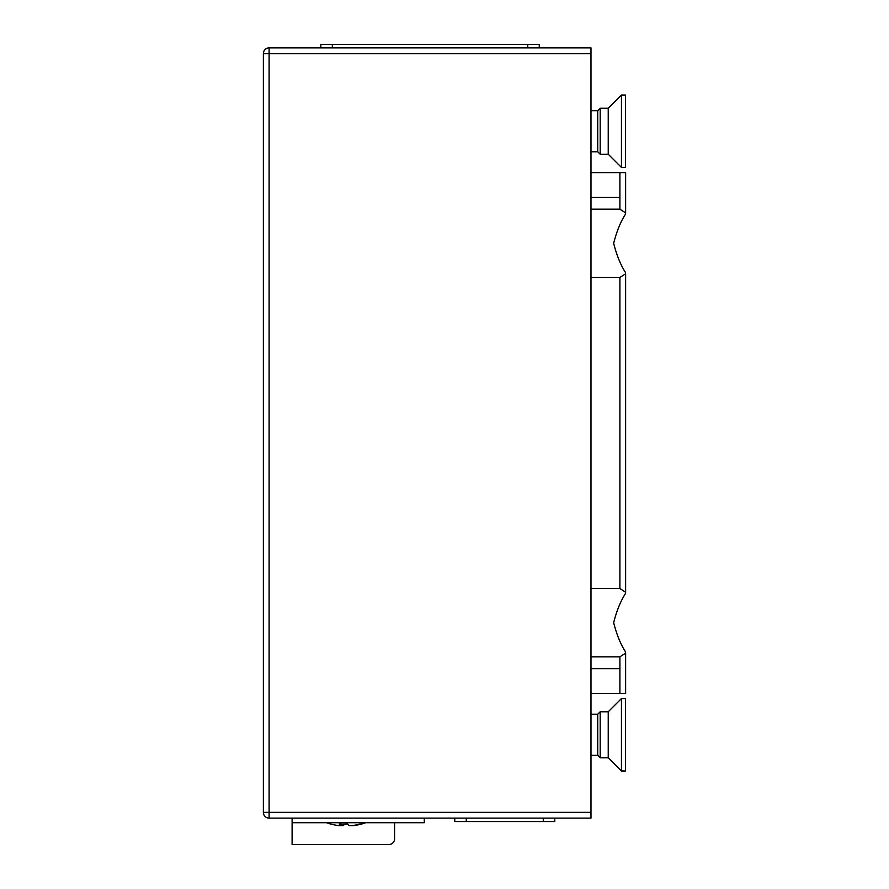 <?xml version="1.0" encoding="UTF-8"?>
<svg xmlns="http://www.w3.org/2000/svg" width="889" height="889" viewBox="0 0 889 889"><rect width="100%" height="100%" fill="white"/><g stroke="black" fill="none" stroke-linecap="round" stroke-linejoin="round"><path stroke-width="1.33" d="M452.468 818.113L499.596 818.113L452.468 818.113M590.985 53.651L269.111 53.651L269.111 812.357L263.366 812.357A5.745 5.745 0 0 0 269.111 818.113A5.745 5.745 0 0 1 263.366 812.357L263.366 53.651A5.745 5.745 0 0 1 269.111 47.895L590.985 47.895L590.985 818.113L269.111 818.113L435.799 818.113M554.78 821.558L554.78 818.113L554.78 821.558L454.768 821.558L454.768 818.113M539.256 47.895L539.256 44.45L539.256 47.895M320.84 47.895L320.84 44.45L539.256 44.45M424.297 818.113L424.297 822.703L292.103 822.703L292.103 844.55L388.849 844.55A5.745 5.745 0 0 0 394.594 838.805L394.594 822.703M292.103 822.703L292.103 818.113M590.985 277.468L619.889 277.468L625.634 273.779L625.311 272.201C620.511 264.678 616.622 255.054 613.654 243.319C616.622 231.596 620.511 221.972 625.311 214.449L625.634 212.871L619.889 209.182L590.985 209.182M590.985 656.827L619.889 656.827L625.634 653.137L625.311 651.559C620.5 644.025 616.622 634.39 613.654 622.656C616.633 610.954 620.511 601.331 625.311 593.808L625.634 592.23L619.889 588.54L590.985 588.54M590.985 172.622L625.634 172.622L625.634 212.871M619.889 172.622L619.889 209.182M590.985 668.661L619.889 668.661L619.889 693.387L625.634 693.387L625.634 653.137M590.985 693.387L619.889 693.387M590.985 197.347L619.889 197.347M590.985 714.245L597.719 714.245L597.719 755.294L600.186 757.761L608.232 757.761L621.455 770.974L625.478 770.974L625.478 698.554L621.455 698.554L621.455 770.974M597.719 714.245L600.186 711.778L600.186 757.761M600.186 711.778L608.232 711.778L608.232 757.761M590.985 110.725L597.719 110.725L597.719 151.763L600.186 154.23L608.232 154.23L621.455 167.454L625.478 167.454L625.478 95.034L621.455 95.034L621.455 167.454M597.719 110.725L600.186 108.247L600.186 154.23M600.186 108.247L608.232 108.247L608.232 154.23M347.666 824.125A56.363 49.606 20.1 0 1 346.132 824.081M365.735 822.703A57.474 57.474 0 0 1 361.445 824.081A56.363 9.19 63.1 0 1 360.123 823.992A57.318 56.363 90 0 1 351.733 825.625L349.133 825.625A57.318 10.446 -90 0 1 347.577 823.992A56.363 49.606 -20.1 0 1 343.376 824.136A56.363 49.606 -20.1 0 1 339.209 823.992A57.318 10.446 90 0 0 340.765 825.625L343.132 825.625A57.318 10.446 90 0 0 344.599 824.125M331.075 824.125A56.363 9.19 -63.1 0 1 330.819 824.081A56.363 9.19 -63.1 0 1 330.586 823.992A57.318 56.363 90 0 0 338.976 825.625L340.765 825.625L340.787 824.081M351.733 825.625L353.289 825.625A57.318 56.363 -90 0 0 361.19 824.125M343.11 824.136L343.132 825.625M269.111 818.113L269.111 812.357L590.985 812.357M263.366 53.651L269.111 53.651L269.111 47.895M543.279 821.558L543.279 818.113M466.258 821.558L466.258 818.113M332.33 44.45L332.33 47.895M527.766 44.45L527.766 47.895M619.889 277.468L619.889 588.54M619.889 656.827L619.889 668.661M625.634 273.779L625.634 592.23M590.985 755.294L597.719 755.294M608.232 711.778L621.455 698.554M590.985 151.763L597.719 151.763M608.232 108.247L621.455 95.034M326.519 822.703A57.474 57.474 0 0 0 330.819 824.081"/></g></svg>
